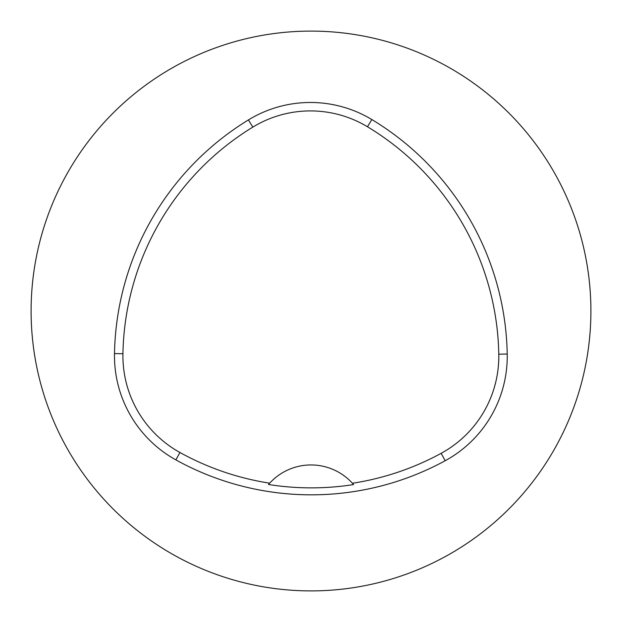 <?xml version="1.0" encoding="UTF-8"?>
<svg xmlns="http://www.w3.org/2000/svg" width="622" height="622" viewBox="0 0 622 622"><rect width="100%" height="100%" fill="white"/><g stroke="black" fill="none" stroke-linecap="round" stroke-linejoin="round"><path stroke-width="0.93" d="M114.495 353.576A279.9 279.9 0 0 1 248.419 119.922A118.957 118.957 0 0 1 371.839 119.548A279.9 279.9 0 0 1 507.225 354.042A118.957 118.957 0 0 1 445.189 460.731A279.9 279.9 0 0 1 175.878 459.891A118.957 118.957 0 0 1 114.495 353.576L122.931 353.731A271.464 271.464 0 0 1 252.82 127.121A110.522 110.522 0 0 1 367.478 126.771A271.464 271.464 0 0 1 498.79 354.198A110.522 110.522 0 0 1 441.153 453.321A271.464 271.464 0 0 1 352.417 483.263L353.576 484.577A272.941 272.941 0 0 1 268.494 484.491L269.66 483.185A271.464 271.464 0 0 1 179.96 452.505A110.522 110.522 0 0 1 122.931 353.731M269.66 483.185A55.98 55.98 0 0 1 352.417 483.263M31.1 311A279.9 279.9 0 0 1 450.95 68.599A279.9 279.9 0 0 1 450.95 553.401A279.9 279.9 0 0 1 31.1 311M353.203 484.141A55.98 55.98 0 0 0 352.736 483.613M269.342 483.535A55.98 55.98 0 0 0 268.875 484.056M252.82 127.121L248.419 119.922M367.478 126.771L371.839 119.548M498.79 354.198L507.225 354.042M441.153 453.321L445.189 460.731M179.96 452.505L175.878 459.891"/></g></svg>
